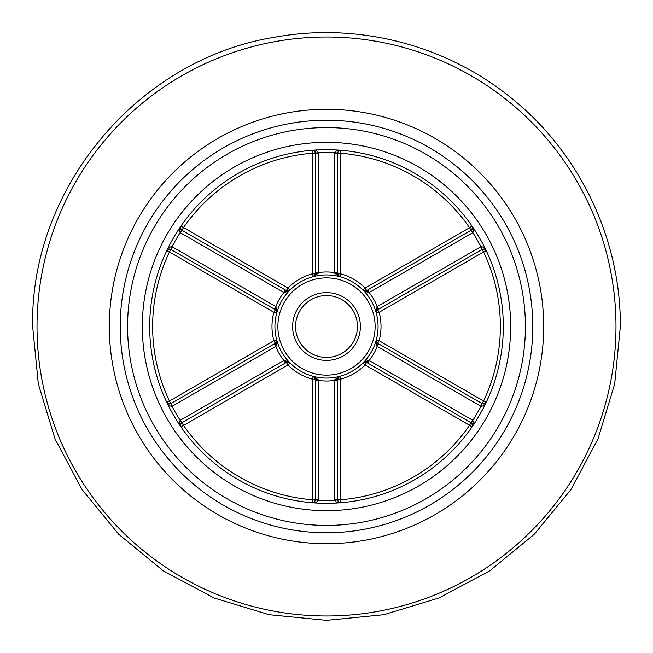 <?xml version="1.0" encoding="UTF-8"?>
<svg xmlns="http://www.w3.org/2000/svg" width="653" height="653" viewBox="0 0 653 653"><rect width="100%" height="100%" fill="white"/><g stroke="black" fill="none" stroke-linecap="round" stroke-linejoin="round"><path stroke-width="0.98" d="M357.444 326.5A30.944 30.944 0 0 0 326.5 295.556A30.944 30.944 0 0 0 295.556 326.5A30.944 30.944 0 0 0 326.5 357.444A30.944 30.944 0 0 0 357.444 326.5A30.944 30.944 0 0 1 326.5 357.444A30.944 30.944 0 0 1 295.556 326.5M503.308 326.5A176.808 176.808 0 0 0 326.5 149.692A176.808 176.808 0 0 0 149.692 326.5A176.808 176.808 0 0 0 326.5 503.308A176.808 176.808 0 0 0 503.308 326.5A176.808 176.808 0 0 1 326.5 503.308A176.808 176.808 0 0 1 149.692 326.5M274.929 326.5A51.571 51.571 0 0 1 326.5 274.929A51.571 51.571 0 0 1 378.071 326.5A51.571 51.571 0 0 1 326.5 378.071A51.571 51.571 0 0 1 274.929 326.5A51.571 51.571 0 0 0 326.5 378.071A51.571 51.571 0 0 0 378.071 326.5M276.309 310.624A2.947 2.947 0 0 0 275.346 309.726L274.284 309.114L275.762 306.559L276.26 306.959L276.717 313.048A2.947 2.947 0 0 0 276.709 311.489M276.309 342.376A2.947 2.947 0 0 1 275.346 343.274L276.717 339.952L276.26 346.041L275.762 346.441L172.368 406.133A5.893 5.893 0 0 1 172.041 406.305A173.861 173.861 0 0 1 170.711 403.676A2.947 2.947 0 0 1 169.853 403.938A2.947 2.947 0 0 0 170.727 403.668L172.041 406.305C169.429 406.15 167.666 404.811 166.76 402.289L168.221 403.717L170.727 403.668A2.947 2.947 0 0 0 170.898 403.578L275.346 343.274L273.868 340.719A54.517 54.517 0 0 1 273.868 312.281L275.346 309.726A2.947 0.596 -60 0 1 276.26 306.959M170.727 403.668A2.947 2.947 0 0 0 170.898 403.578L169.421 401.024L273.868 340.719L276.717 339.952A2.947 2.947 0 0 1 276.709 341.511M376.299 341.543L376.283 339.952L377.654 343.274L482.102 403.578A2.947 2.947 0 0 0 482.273 403.668L484.779 403.717L486.24 402.289C485.334 404.811 483.571 406.15 480.959 406.305A5.893 5.893 0 0 1 480.632 406.133L377.238 346.441L376.74 346.041L376.283 339.952A2.947 2.947 0 0 0 377.654 343.274A2.947 0.596 120 0 1 376.74 346.041M376.177 312.281A2.947 2.947 0 0 1 377.654 309.726L376.177 312.281A2.947 2.947 0 0 1 377.654 309.726L378.716 309.114L377.654 309.726L379.132 312.281L376.283 313.048A2.947 2.947 0 0 1 376.177 312.281L376.74 306.959L377.238 306.559L480.632 246.867A5.893 5.893 0 0 1 480.959 246.695C483.571 246.85 485.334 248.189 486.24 250.711L484.779 249.283L482.273 249.332A2.947 2.947 0 0 1 483.147 249.054M472.527 227.734A2.947 2.947 0 0 0 472.005 226.052C473.735 228.101 474.021 230.297 472.845 232.639A5.893 5.893 0 0 1 472.527 232.835L369.133 292.528L368.545 292.756L363.044 290.112L365.133 288.03L366.602 290.585L471.05 230.28A2.947 2.947 0 0 0 471.213 230.183L472.527 227.734L472.005 226.052L469.58 227.734L471.05 230.28A2.947 2.947 0 0 0 472.527 227.734A2.947 2.947 0 0 1 471.213 230.183L472.845 232.639A173.861 173.861 0 0 1 482.289 249.324L480.959 246.695M472.527 227.84L472.005 226.052M363.044 290.112A2.947 2.947 0 0 0 365.133 290.977A2.947 2.947 0 0 1 363.044 290.112L366.602 290.585L367.663 289.973L369.133 292.528A54.517 54.517 0 0 1 377.238 306.559L378.716 309.114L482.102 249.422A2.947 2.947 0 0 1 482.273 249.332A2.947 2.947 0 0 0 482.102 249.422L483.579 251.976L486.24 250.711A2.947 2.947 0 0 0 483.579 249.03M472.527 425.266A2.947 2.947 0 0 0 471.05 422.72L366.602 362.415L365.133 364.97L363.044 362.888L368.545 360.244L369.133 360.472L472.527 420.165A5.893 5.893 0 0 1 472.845 420.361L471.213 422.817A2.947 2.947 0 0 0 471.05 422.72L469.58 425.266L472.005 426.948L472.527 425.266L471.213 422.817A2.947 2.947 0 0 1 472.005 426.948L472.527 425.16M120.225 326.5A206.275 206.275 0 0 1 326.5 120.225A206.275 206.275 0 0 1 532.775 326.5A206.275 206.275 0 0 1 326.5 532.775A206.275 206.275 0 0 1 120.225 326.5A206.275 206.275 0 0 0 326.5 532.775A206.275 206.275 0 0 0 532.775 326.5M337.756 152.116A2.947 2.947 0 0 0 337.56 153.014L334.614 152.826A173.861 173.861 0 0 1 337.56 152.99A2.947 2.947 0 0 0 337.552 153.202L340.499 153.202L340.735 150.263L338.76 150.819L337.56 153.014A2.947 2.947 0 0 0 337.552 153.202L337.552 273.811L340.499 273.811A54.517 54.517 0 0 1 365.133 288.03L469.58 227.734A173.861 173.861 0 0 0 340.499 153.202L340.499 273.811L339.74 276.66L334.695 273.215L334.605 272.587A54.517 54.517 0 0 0 318.395 272.587L315.448 272.587L315.448 273.811L315.448 153.202A2.947 2.947 0 0 0 315.44 153.014L314.24 150.819L312.265 150.263C314.901 149.79 316.942 150.647 318.386 152.826A5.893 5.893 0 0 1 318.395 153.202L318.395 272.587L318.305 273.215L313.26 276.66L312.501 273.811L312.501 153.202A173.861 173.861 0 0 0 183.42 227.734L181.95 230.28L286.398 290.585L285.337 289.973L283.867 292.528L180.473 232.835A5.893 5.893 0 0 1 180.155 232.639C178.979 230.297 179.265 228.101 180.995 226.052L180.489 228.036L181.787 230.183L180.155 232.639A173.861 173.861 0 0 1 181.763 230.166A2.947 2.947 0 0 0 181.95 230.28L180.473 232.835M334.695 273.215A2.947 0.596 180 0 1 337.552 273.811A2.947 2.947 0 0 0 339.74 276.66L337.552 273.811L337.552 272.587L334.605 272.587L334.605 153.202A5.893 5.893 0 0 1 334.614 152.826C336.058 150.647 338.091 149.79 340.735 150.263A2.947 2.947 0 0 0 338.115 151.463M365.133 362.023A2.947 2.947 0 0 0 363.044 362.888L366.602 362.415L367.663 363.027L369.133 360.472A54.517 54.517 0 0 0 377.238 346.441L378.716 343.886L377.654 343.274L379.132 340.719L483.579 401.024L482.102 403.578A2.947 2.947 0 0 0 483.147 403.938A2.947 2.947 0 0 1 482.273 403.668L480.959 406.305A173.861 173.861 0 0 0 482.289 403.676M312.265 502.737A2.947 2.947 0 0 0 312.501 502.745A2.947 2.947 0 0 1 312.265 502.737L314.24 502.181L315.44 499.986L318.386 500.174C316.942 502.353 314.909 503.21 312.265 502.737L312.501 379.189L313.26 376.34L318.305 379.785L318.395 380.413A54.517 54.517 0 0 0 334.605 380.413L334.695 379.785L339.74 376.34L340.499 379.189L340.735 502.737C338.099 503.21 336.058 502.353 334.614 500.174A5.893 5.893 0 0 1 334.605 499.798L334.605 380.413L337.552 380.413L337.552 379.189L337.552 499.798A2.947 2.947 0 0 0 337.56 499.986L338.76 502.181L340.735 502.737A2.947 2.947 0 0 1 338.115 501.537M315.44 499.986A2.947 2.947 0 0 1 315.244 500.884A2.947 2.947 0 0 0 315.448 499.798L315.448 379.189L315.448 380.413L318.395 380.413L318.395 499.798A5.893 5.893 0 0 1 318.386 500.174A173.861 173.861 0 0 1 315.44 500.01A2.947 2.947 0 0 0 315.448 499.798L312.501 499.798A173.861 173.861 0 0 1 183.42 425.266L181.95 422.72A2.947 2.947 0 0 0 181.787 422.817L180.489 424.964L180.995 426.948L287.867 364.97L286.398 362.415L181.95 422.72A2.947 2.947 0 0 0 181.787 422.817L180.155 420.361A5.893 5.893 0 0 1 180.473 420.165L283.867 360.472L284.455 360.244L289.956 362.888L287.867 364.97A54.517 54.517 0 0 0 312.501 379.189L315.448 379.189L313.26 376.34A2.947 2.947 0 0 1 314.607 377.124M276.26 346.041A2.947 0.596 60 0 1 275.346 343.274L274.284 343.886L275.762 346.441A54.517 54.517 0 0 0 283.867 360.472L285.337 363.027L286.398 362.415A2.947 0.596 -120 0 1 284.455 360.244M276.701 311.457L276.725 313.016L275.346 309.726L170.898 249.422A2.947 2.947 0 0 0 170.727 249.332L168.221 249.283L166.76 250.711L169.421 251.976L170.898 249.422A2.947 2.947 0 0 0 170.727 249.332L172.041 246.695A5.893 5.893 0 0 1 172.368 246.867L275.762 306.559A54.517 54.517 0 0 1 283.867 292.528L284.455 292.756L289.956 290.112A2.947 2.947 0 0 1 287.867 290.977M339.952 376.283A51.571 51.571 0 0 1 313.048 376.283A51.571 51.571 0 0 0 339.952 376.283M337.756 500.884A2.947 2.947 0 0 1 337.56 499.986L334.614 500.174A173.861 173.861 0 0 0 337.56 500.01A2.947 2.947 0 0 1 337.552 499.798L334.605 499.798M480.959 406.305A173.861 173.861 0 0 1 472.845 420.361C474.021 422.703 473.735 424.899 472.005 426.948L472.005 426.948M312.501 502.745A2.947 2.947 0 0 0 314.885 501.537A2.947 2.947 0 0 1 312.501 502.745M377.654 343.274A2.947 2.947 0 0 1 376.283 339.952L379.132 340.719A54.517 54.517 0 0 0 379.132 312.281L483.579 251.976A173.861 173.861 0 0 1 483.579 401.024L486.24 402.289A2.947 2.947 0 0 1 483.579 403.97A2.947 2.947 0 0 0 486.24 402.289M180.995 426.948A2.947 2.947 0 0 1 181.787 422.817A173.861 173.861 0 0 1 180.155 420.361C178.979 422.703 179.265 424.899 180.995 426.948M166.76 402.289A2.947 2.947 0 0 0 169.421 403.97A2.947 2.947 0 0 1 166.76 402.289L169.421 401.024A173.861 173.861 0 0 1 169.421 251.976L273.868 312.281L276.717 313.048A2.947 2.947 0 0 0 276.823 312.281M169.853 249.054A2.947 2.947 0 0 1 170.727 249.332A173.861 173.861 0 0 1 172.041 246.695C169.429 246.85 167.666 248.189 166.76 250.711A2.947 2.947 0 0 1 169.421 249.03M314.607 275.876A2.947 2.947 0 0 1 313.26 276.66L315.448 273.811L312.501 273.811A54.517 54.517 0 0 0 287.867 288.03L289.956 290.112L286.398 290.585L287.867 288.03L180.995 226.052A2.947 2.947 0 0 0 181.95 230.28M312.265 150.263L312.501 153.202L315.448 153.202A2.947 2.947 0 0 0 312.265 150.263A2.947 2.947 0 0 1 315.44 153.014L318.386 152.826A173.861 173.861 0 0 0 315.44 152.99M318.305 273.215A2.947 0.596 0 0 0 315.448 273.811A2.947 2.947 0 0 1 315.154 275.093M315.154 377.907A2.947 2.947 0 0 1 315.448 379.189A2.947 0.596 0 0 0 318.305 379.785M338.376 377.148L339.707 376.348L337.552 379.189A2.947 0.596 180 0 1 334.695 379.785M339.74 376.34A2.947 2.947 0 0 0 338.393 377.124A2.947 2.947 0 0 1 339.74 376.34M337.552 379.189A2.947 2.947 0 0 1 337.846 377.907A2.947 2.947 0 0 0 337.552 379.189L340.499 379.189A54.517 54.517 0 0 0 365.133 364.97L469.58 425.266A173.861 173.861 0 0 1 340.499 499.798L337.552 499.798M288.577 362.105L289.956 362.888L286.398 362.415M289.956 362.888A2.947 2.947 0 0 0 287.867 362.023A2.947 2.947 0 0 1 289.956 362.888L289.948 362.88M377.654 309.726A2.947 0.596 -120 0 0 376.74 306.959M366.602 290.585A2.947 0.596 60 0 1 368.545 292.756M366.602 362.415A2.947 0.596 -60 0 0 368.545 360.244M286.398 290.585A2.947 0.596 120 0 0 284.455 292.756M292.609 326.5A33.891 33.891 0 0 1 326.5 292.609A33.891 33.891 0 0 1 360.391 326.5A33.891 33.891 0 0 1 326.5 360.391A33.891 33.891 0 0 1 292.609 326.5M543.696 326.5A217.196 217.196 0 0 1 326.5 543.696A217.196 217.196 0 0 1 109.304 326.5A217.196 217.196 0 0 1 326.5 109.304A217.196 217.196 0 0 1 543.696 326.5M615.983 326.5A289.483 289.483 0 0 0 326.5 37.017A289.483 289.483 0 0 0 37.017 326.5A289.483 289.483 0 0 0 326.5 615.983A289.483 289.483 0 0 0 615.983 326.5M142.33 326.5A184.17 184.17 0 0 1 326.5 142.33A184.17 184.17 0 0 1 510.67 326.5A184.17 184.17 0 0 1 326.5 510.67A184.17 184.17 0 0 1 142.33 326.5M375.124 326.5A48.624 48.624 0 0 0 326.5 277.876A48.624 48.624 0 0 0 277.876 326.5A48.624 48.624 0 0 0 326.5 375.124A48.624 48.624 0 0 0 375.124 326.5M525.412 326.5A198.912 198.912 0 0 0 326.5 127.588A198.912 198.912 0 0 0 127.588 326.5A198.912 198.912 0 0 0 326.5 525.412A198.912 198.912 0 0 0 525.412 326.5M334.614 152.826A173.861 173.861 0 0 0 318.386 152.826M318.386 500.174A173.861 173.861 0 0 0 334.614 500.174M172.041 406.305A173.861 173.861 0 0 0 180.155 420.361M180.155 232.639A173.861 173.861 0 0 0 172.041 246.695M180.995 226.052A2.947 2.947 0 0 0 181.787 230.183M337.552 273.811A2.947 2.947 0 0 0 339.74 276.66L338.376 275.852M337.552 153.202L334.605 153.202M315.448 153.202L318.395 153.202M482.102 249.422L480.632 246.867M471.05 230.28L472.527 232.835M471.05 422.72L472.527 420.165M482.102 403.578L480.632 406.133M315.448 499.798L318.395 499.798M170.898 403.578L172.368 406.133M181.95 422.72L180.473 420.165M170.898 249.422L172.368 246.867M32.65 326.5C29.948 187.762 138.844 58.223 275.982 37.025C357.909 22.3 445.526 44.796 510.23 97.175C579.146 151.725 620.864 238.59 620.35 326.5L614.702 383.833L597.977 438.963L570.82 489.766L534.268 534.293L489.742 570.836L438.938 597.985L383.817 614.71L326.492 620.35L269.167 614.702L214.037 597.977L163.242 570.82L118.715 534.276L82.172 489.75L55.015 438.947L38.298 383.825L32.65 326.5M340.711 150.263L338.76 150.819M314.624 275.852L313.293 276.652M314.24 150.819L312.289 150.263M486.232 250.687L484.771 249.283M376.275 313.016L376.299 311.457M364.423 290.895L363.068 290.136M363.068 362.864L364.423 362.105M484.771 403.717L486.232 402.313M312.289 502.737L314.24 502.181M313.293 376.348L314.624 377.148M338.76 502.181L340.711 502.737M166.768 402.313L168.229 403.717M276.725 339.984L276.701 341.543M180.489 424.964L180.979 426.923M180.979 226.077L180.489 228.036M289.932 290.136L288.577 290.895M168.229 249.283L166.768 250.687M165.593 572.379L166.254 572.812"/></g></svg>

